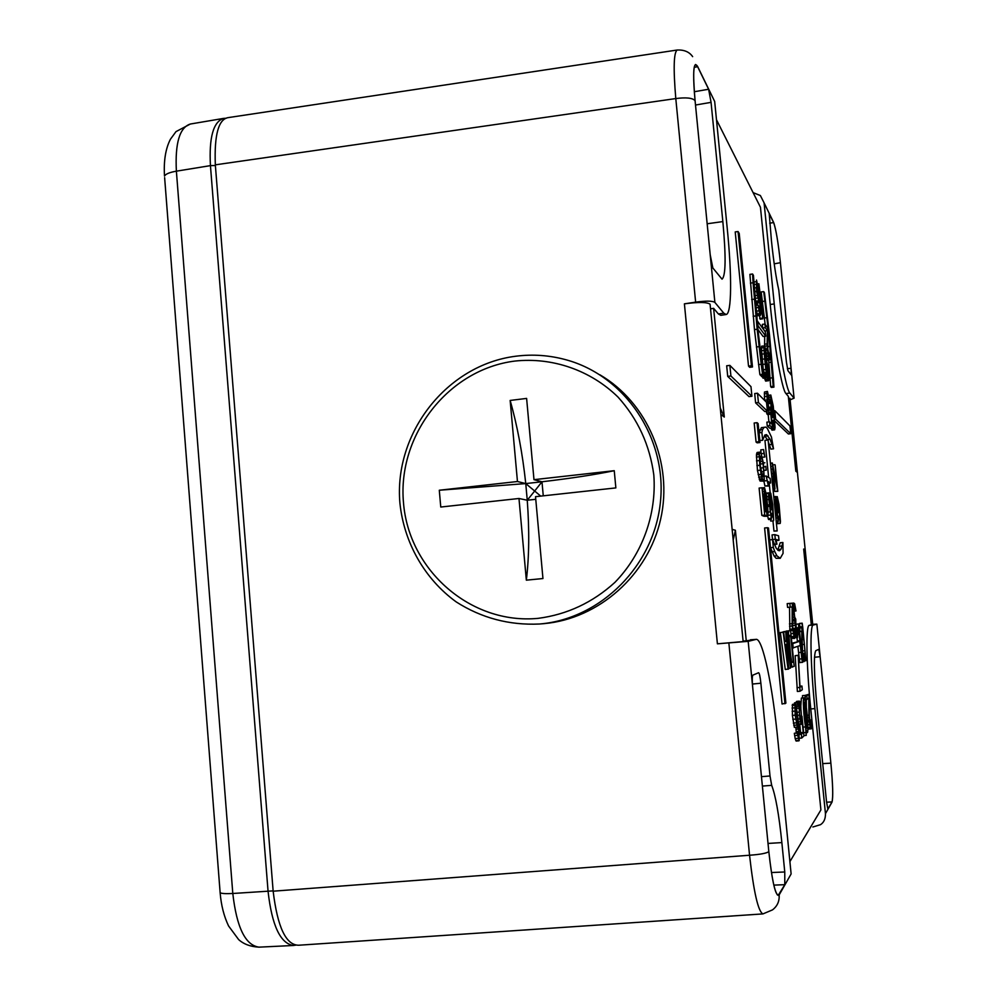<?xml version="1.0" encoding="UTF-8"?>
<svg xmlns="http://www.w3.org/2000/svg" width="997" height="997" viewBox="0 0 997 997"><rect width="100%" height="100%" fill="white"/><g stroke="black" fill="none" stroke-linecap="round" stroke-linejoin="round"><path stroke-width="1.5" d="M780.439 263.058L780.414 262.71C778.196 242.234 775.915 228.787 773.597 222.368L764.088 202.865L774.245 303.96C778.47 346.806 786.11 389.64 789.848 393.055L794.073 398.164L791.057 368.317L791.207 374.909L787.892 370.56L786.396 361.923L778.782 290.015C776.04 277.764 773.597 261.388 771.454 240.875L769.223 213.719L773.61 222.568C775.928 228.924 778.196 242.296 780.414 262.71L774.208 263.831M790.11 399.834L794.073 398.164M787.356 368.703L791.057 368.317L780.427 262.884M764.088 202.865L760.375 195.537L753.096 192.62M774.245 303.96L770.207 304.471L760.449 207.251L716.482 119.74M770.207 304.471C774.42 347.342 782.147 390.176 785.972 393.578L788.315 396.332L795.843 471.232L797.413 472.428L789.973 398.551M788.527 398.451L789.948 398.264M812.867 826.987L820.519 824.669C823.908 822.45 825.553 818.774 825.454 813.652L832.009 802.149C833.243 797.413 832.881 784.477 830.9 763.366L816.867 624.134L812.705 624.296M830.887 763.191L830.9 763.366C832.869 784.39 833.23 797.251 831.984 801.937L827.871 809.078L826.55 801.887L816.992 706.811C813.963 673.598 813.564 654.879 815.795 650.655L818.811 649.334L820.145 656.687L814.474 657.26M825.454 813.652L814.898 708.618L810.773 708.929C806.249 664.625 805.726 624.895 809.277 625.331L811.309 624.832L803.682 549.048L805.177 549.459L812.729 624.483L811.284 624.583M816.867 624.134L813.216 625.044C809.751 624.608 810.374 664.326 814.898 708.618M711.06 102.355L722.85 221.583C726.078 256.715 725.804 275.907 722.027 279.16L712.843 267.969L710.2 254.758L714.886 302.415L723.785 313.183L726.14 314.516C731.773 313.818 731.972 275.583 727.262 228.662L714.675 101.457L697.588 66.413C693.463 60.206 692.616 71.61 695.071 100.635C693.065 78.364 693.227 66.313 695.557 64.481L697.613 66.687L708.618 89.244L711.06 102.355L695.495 105.034M692.641 56.642C689.376 51.931 684.241 49.713 677.237 50.012C673.735 52.193 673.249 68.369 675.792 98.566C686.123 97.232 692.541 97.918 695.071 100.635L710.2 254.758M714.886 302.415C712.581 300.82 706.163 300.72 695.632 302.141L684.403 303.836C698.423 301.954 706.973 302.066 710.076 304.185L720.893 414.478L724.296 417.058L713.628 308.36L710.537 308.821M771.454 872.525L784.764 871.989L784.801 884.688L778.171 895.418C774.893 893.412 771.778 878.818 768.824 851.612C772.301 882.881 775.753 897.325 779.143 894.945L791.12 873.945L777.897 740.422C772.625 686.048 762.817 638.566 756.212 639.351L748.174 641.345L717.404 643.825L684.403 303.836M728.869 643.04L749.557 855.239C753.707 892.041 758.169 911.594 762.929 913.913L298.664 945.231C286.002 945.181 277.502 927.173 273.153 891.193L215.327 164.841C214.181 134.533 218.605 118.768 228.575 117.559L228.774 117.521M723.785 313.183L718.401 313.98L713.628 308.36M718.401 313.98L720.806 315.314L726.04 314.529M784.764 871.989L781.86 842.59C778.981 814.561 775.591 795.481 771.678 785.337L770.008 775.965L760.873 683.207L752.411 684.054M748.174 641.345L752.673 687.195C752.074 680.253 752.137 676.24 752.86 675.156L758.605 672.713C759.402 673.112 760.163 676.602 760.873 683.207M273.153 891.193L749.557 855.239C760.237 854.466 766.656 853.258 768.824 851.612L752.673 687.195M762.381 786.085L771.678 785.337M761.459 776.663L770.008 775.965M743.089 641.021L746.255 640.809L735.4 530.267L732.147 529.37L743.151 641.569L717.404 643.825M746.255 640.809L756.212 639.351M735.4 530.267L733.206 540.125M789.898 861.62L820.905 809.925L810.773 708.929M729.866 365.376L726.676 365.774L727.723 376.392L749.021 396.619L751.925 396.27L750.978 386.649L729.866 365.376L730.913 375.994L751.925 396.27M738.054 231.528L735.213 231.927L748.523 366.098L749.644 367.32L752.486 366.971L739.226 233.472L738.054 231.528L751.389 365.749L752.486 366.971M757.047 422.678L754.181 423.015L756.062 442.032L757.147 442.842L760.001 442.531L758.119 423.6L757.047 422.678L758.941 441.708L760.001 442.531M767.478 527.7L764.599 527.986L782.059 704.007L785.898 703.147L768.5 528.036L767.478 527.7L784.975 703.782M757.496 393.229L754.692 393.566L755.614 402.875L764.736 411.524L767.416 411.213L766.531 402.327L757.496 393.229L758.43 402.539L767.416 411.213M774.756 421.046L788.39 433.982L790.746 433.72L789.96 425.943L774.769 410.627L775.616 419.126L790.746 433.72M764.898 516.234L767.802 516.321L768.101 512.657L766.705 496.244L764.537 487.62L764.263 495.011L766.194 511.86L764.786 511.262L762.02 487.77L764.736 515.1L767.017 516.01L765.011 491.621L766.755 500.008L767.802 516.321M762.02 487.77L759.116 488.081L761.833 515.399L764.151 516.309L767.017 516.01M760.088 452.127L757.209 452.439L756.424 454.856L757.458 470.484L760.05 481.04L763.727 481.19L764.275 480.006L763.428 463.256L760.898 452.7L760.088 452.127L759.315 454.532L759.789 465.3L761.534 476.902L763.727 481.19M776.177 540.561L778.993 540.312L778.545 535.788L774.831 534.629L772.052 534.915L772.525 539.601L769.709 539.888L770.482 547.702L774.146 556.077L776.127 558.32L780.24 558.308L783.069 553.36L782.894 542.505L781.012 549.26L779.492 550.743L778.134 550.431L776.152 548.101L772.538 539.601L773.311 547.428L774.731 551.553L776.925 555.803L780.24 558.308M782.894 542.505L780.215 542.767L777.785 550.02M767.715 516.334L768.587 519.537L771.391 519.25L769.048 498.164L769.148 496.73L769.809 498.537L771.391 508.121L771.142 497.017L773.684 520.147L772.725 504.345L770.768 493.191L770.307 498.787L768.936 492.942L768.475 496.394L771.391 519.25M769.933 508.271L770.207 511.361M770.569 519.337L770.743 521.095L773.522 520.82M763.852 480.99L764.923 485.988L768.413 486.062L767.354 481.077L770.606 482.984L770.145 478.41L766.207 476.005L768.413 486.062M767.815 483.271L770.606 482.984M762.406 457.262L764.873 456.987L763.577 449.572L760.761 449.884L761.085 453.099M777.361 522.004L777.535 523.674L780.215 523.4L780.439 521.356L779.043 504.557L777.249 496.631L777.149 502.214L775.467 497.104L776.189 509.567L778.233 521.917L776.077 500.257L777.884 511.05L777.897 508.221L779.118 508.096L780.215 523.4M774.333 489.128L774.756 491.434L777.797 491.371L775.168 464.951L776.837 485.265L772.351 462.982L773.959 484.966L774.956 489.053L772.962 467.556L777.797 491.371M764.525 435.515L767.565 440.051M768.276 441.746L770.88 449.124L773.535 448.824L771.454 437.022L767.279 428.349L765.833 427.09L764.126 427.339L762.58 429.533L761.882 432.486L762.655 440.25L764.886 434.979L766.593 434.642L770.033 439.228L773.535 448.824M765.833 427.09L761.359 427.663L759.066 432.81L759.839 440.574L762.655 440.25M772.949 520.87L773.971 531.089L777.174 530.965L768.151 440.425L777.174 530.965M767.665 440.038L764.936 440.35L768.637 477.488M769.198 483.134L770.183 493.041M757.932 329.533L763.141 336.5L765.733 336.176L765.31 331.914L757.583 321.271L758.019 325.707L765.733 336.176M771.117 428.112L772.027 430.131L774.632 429.832L775.068 427.576L773.261 406.078L770.806 395.024L770.993 407.075L772.563 415.923L773.385 417.382L773.834 414.528L774.482 425.707L772.476 420.51L774.632 429.832M767.914 402.265L768.076 404.396M767.802 402.277L769.946 402.028L767.428 391.397L764.45 392.045L764.562 400.345M766.157 411.362L767.478 414.553L770.12 414.241L770.594 412.023L771.778 423.899L769.547 421.843L769.921 425.607L772.538 427.95L770.606 408.683L770.07 408.147L769.983 410.079L769.285 410.066L767.84 402.551L767.802 395.124L769.946 402.028M768.176 414.478L768.911 421.918M769.547 421.843L766.88 422.155L767.254 425.918L769.896 428.261L772.538 427.95M768.675 360.017L770.656 386.612L771.391 387.434L773.934 387.135L773.41 378.636L769.51 334.955L764.487 292.819L763.727 291.61L768.774 333.92L773.211 386.313L773.934 387.135M763.727 291.61L761.185 291.947L765.148 324.374M752.573 274.001L749.894 274.362L754.467 329.596L759.876 374.573L760.699 375.495L763.39 375.159L758.019 330.368L753.433 275.359L752.573 274.001L753.084 282.762L757.172 329.247L761.21 364.266L762.568 374.236L763.39 375.159M769.323 356.191L767.84 349.249L767.653 327.926L764.911 324.05L762.344 324.374L762.705 327.988L764.849 331.291M764.724 336.301L764.574 345.809M765.733 355.73L767.192 360.204L770.207 359.817L770.158 353.511L769.771 356.141M764.836 355.842L766.73 355.605L764.836 346.146L761.907 346.071L761.396 348.003L763.39 371.058M764.549 378.05L765.758 381.141L768.687 380.518L767.752 365.849L766.17 358.746L765.459 358.509L765.285 360.889L764.774 355.069L764.811 349.324L766.73 355.605M762.693 376.567L763.141 378.224L765.796 377.9L765.198 372.579L765.796 377.9M761.322 375.42L761.77 376.679L764.437 376.355L763.839 370.996L764.437 376.355M759.415 315.526L760.188 319.165L762.792 318.816L762.755 314.391L758.879 283.784L762.792 318.816M755.103 299L756.499 303.188L759.465 302.702L759.664 300.483L760.275 311.438L758.106 305.119L759.589 313.619L760.387 315.401L760.898 313.606L759.103 292.158L756.511 280.045L756.598 291.473L759.141 302.839M757.246 303.088L757.433 305.207M755.988 309.232L757.757 315.737L760.387 315.401M810.611 725.093L809.439 717.067L808.903 694.273L805.065 695.408L805.165 700.854L803.993 697.85C802.635 697.252 803.657 716.619 805.551 726.913L806.212 735.4L806.124 729.754L807.271 732.608C808.629 733.094 807.595 713.952 805.726 703.695L805.09 695.408L802.51 695.607L802.548 697.975M806.274 699.47L806.336 707.571M807.894 728.059L808.53 729.131L811.296 728.72L811.134 720.233L810.997 725.068M803.993 697.85L801.389 698.062L800.803 706.25M800.977 709.739L801.501 716.32M792.353 648.137L800.23 645.508L799.806 641.245L791.867 643.239M799.42 701.14L796.74 701.352L796.08 702.636L798.771 702.424L799.843 718.887L801.301 724.271L802.024 720.333L803.233 732.446L801.376 734.216L801.762 738.054L803.931 735.923L801.974 716.282L800.927 720.457L799.582 714.139L799.22 706.188L799.407 705.228L800.13 705.502L800.903 709.789L800.865 706.574L799.818 701.664L799.021 701.427L798.771 702.424M799.744 724.395L800.566 732.645L799.444 733.705M794.447 702.985L797.164 702.773L797.887 706.375L797.5 702.524L794.783 702.735L794.547 704.032M795.531 703.957L792.441 704.418L792.403 715.372L794.347 727.336L797.862 727.312L798.223 722.788L798.996 735.636L798.46 736.995L797.114 733.119L799.195 740.572L798.709 724.046L795.955 704.48L795.195 704.194L794.921 705.228L795.17 715.161L797.525 727.623M795.905 727.735L796.254 732.895M797.45 732.807L794.335 733.318L795.17 738.565L796.167 741.045L798.921 740.833M802.411 650.38L802.647 653.359M804.479 660.886L805.962 660.662L802.672 626.689L802.199 623.187L799.457 623.461L800.03 627.774M803.657 657.908L802.523 652.512L801.9 627.612L799.033 627.911M797.862 646.368L799.806 662.606L802.61 662.27L798.771 623.948L795.967 624.222L796.316 629.331M797.014 637.606L797.363 641.457M798.186 655.278L795.17 655.665L797.363 691.444L800.018 691.245L802.298 689.725L801.924 686.036L800.03 687.245L798.186 655.278L800.018 691.245M792.802 628.546L792.964 630.092M792.303 603.197L787.194 603.634L787.568 607.397L792.141 606.961L792.179 625.966L794.397 638.504L795.132 632.908L794.572 630.004L794.621 633.818L794.098 634.728L793.687 634.08L792.827 628.908L792.303 603.197L793.762 603.073L793.649 611.286L796.478 635.575L797.538 637.544L797.986 632.135L797.438 629.281L796.977 633.918L795.893 629.668L795.768 619.174L794.696 617.118L793.899 609.753L795.456 609.553L795.992 610.962L794.621 603.746L793.762 603.073M789.499 607.223L789.873 630.49M791.369 638.23L794.397 638.504M790.771 667.267L794.173 666.332L790.584 630.428L786.085 631.363M783.978 631.624L786.745 631.375L790.409 668.14L787.181 631.275L783.991 631.712M784.838 641.295L786.359 641.158L784.876 641.619L783.63 632.148L780.352 632.509L785.287 669.486L788.677 668.975L786.159 631.525L782.957 632.21M804.18 554.058L805.177 549.459L797.413 472.428L795.531 468.141M720.245 407.96L724.296 417.058M727.723 376.392L730.913 375.994M748.523 366.098L751.389 365.749M756.062 442.032L758.941 441.708M755.614 402.875L758.43 402.539M774.594 419.238L775.616 419.126M773.784 410.739L774.769 410.627M761.833 515.399L764.736 515.1M764.437 507.872L765.534 507.76M764.038 503.834L765.048 503.734M763.565 499.048L764.574 498.949M763.179 495.123L764.263 495.011M762.792 491.309L764.138 491.16M762.58 489.141L764.25 488.966M762.207 487.869L764.537 487.62M766.593 511.648L767.329 511.573M766.431 510.252L767.516 510.14M766.032 507.996L767.453 507.847M765.609 504.906L767.229 504.731M765.11 500.182L766.755 500.008M764.849 496.967L766.357 496.805M764.749 494.487L765.945 494.35M764.799 492.717L765.534 492.643M760.05 481.04L762.929 480.728M759.527 479.981L762.406 479.669M759.166 479.034L762.057 478.722M758.642 477.227L761.534 476.902M758.131 474.659L761.023 474.348M757.458 470.484L760.362 470.173M756.885 465.624L759.789 465.3M756.511 460.876L759.402 460.552M756.387 457.062L759.278 456.738M756.424 454.856L759.315 454.532M756.636 453.523L759.527 453.199M756.835 452.912L759.714 452.588M762.618 476.803L760.25 465.599L760.574 456.152L761.808 457.748L763.066 463.742L763.914 473.862L763.702 476.703L762.618 476.803L763.702 476.703M760.038 462.969L760.91 470.721M760.1 456.713L761.197 456.589M760.001 457.959L761.808 457.748M759.938 461.574L762.655 461.262M760.225 464.054L763.066 463.742M760.699 468.042L763.552 467.73M761.11 471.905L763.852 471.606M761.621 474.111L763.914 473.862M778.308 549.521L781.012 549.26M779.654 546.206L782.333 545.945M776.127 558.32L778.894 558.058M774.146 556.077L776.925 555.803M771.915 551.84L774.731 551.553M770.482 547.702L773.311 547.428M774.295 544.449L776.95 544.175L775.94 539.439L778.993 540.312M774.183 544.225L776.95 544.175M772.513 539.527L775.292 539.252L776.314 544.013M774.831 534.629L775.292 539.252M771.179 517.181L773.136 516.969M771.117 516.496L773.223 516.272M770.93 515.05L773.236 514.801M770.581 513.58L773.161 513.305M770.083 509.803L772.862 509.517M771.092 505.055L772.401 504.918M770.768 501.179L771.94 501.055M770.681 499.597L771.703 499.485M770.681 497.939L771.391 497.864M769.834 508.283L771.391 508.121M769.821 508.096L771.067 507.972M769.497 505.018L770.756 504.881M769.111 500.27L770.133 500.17M769.061 498.612L769.809 498.537M768.164 518.627L770.98 518.34M767.927 515.337L770.332 515.088M768.076 512.084L769.858 511.897M767.777 506.551L769.235 506.401M767.665 504.993L769.073 504.843M767.104 499.584L768.612 499.422M766.755 496.568L768.475 496.394M766.307 493.689L768.5 493.453M766.207 493.129L768.762 492.854M769.26 493.702L770.183 493.602M769.023 493.166L770.432 493.017M764.487 476.192L766.207 476.005M764.923 485.988L767.727 485.689M763.864 480.978L766.668 480.679M765.796 466.284L766.182 470.173L765.796 466.284M763.378 462.944L764.886 462.782M764.176 470.385L766.182 470.173M763.852 466.833L765.272 466.671M761.384 453.735L763.964 453.448L764.873 456.987M763.577 449.572L763.964 453.448M778.034 519.886L779.841 519.699M777.972 519.225L779.916 519.026M777.785 517.829L779.916 517.605M777.461 516.409L779.853 516.172M776.925 512.782L779.554 512.508M777.585 504.482L778.669 504.37L779.118 508.096M777.498 502.962L778.445 502.862L778.669 504.37M777.498 501.379L778.445 502.862M777.598 500.519L778.146 501.304M777.897 508.221L777.922 500.494M776.75 511.349L778.196 511.199M776.738 511.174L777.884 511.05M776.426 508.208L777.585 508.084M776.052 503.647L776.987 503.547M776.002 502.052L776.688 501.977M776.289 522.116L778.233 521.917M776.202 521.219L777.859 521.045M775.89 518.066L777.249 517.929M775.579 514.988L776.788 514.863M775.055 509.691L776.189 509.567M774.906 508.183L776.04 508.071M774.382 502.987L775.591 502.849M774.096 500.083L775.454 499.933M773.822 497.279L775.467 497.104M773.759 496.73L775.703 496.518M776.152 497.304L777.012 497.216M775.928 496.78L777.249 496.631M774.756 491.434L777.423 491.147M772.725 469.325L773.423 469.251M773.024 489.265L774.956 489.053M772.924 488.306L774.569 488.131M772.6 485.103L773.959 484.966M772.289 482L773.498 481.875M771.765 476.703L772.899 476.578M771.466 473.712L772.6 473.587M771.03 469.275L772.226 469.151M770.743 466.409L772.089 466.272M770.469 463.68L772.114 463.505M770.419 463.194L772.351 462.982M773.099 464.864L774.781 464.689M765.31 436.163L768.026 435.851M759.066 432.81L761.882 432.486M759.789 429.857L762.58 429.533M761.359 427.663L764.126 427.339M769.522 444.674L772.189 444.375M767.341 439.527L770.033 439.228M773.971 531.089L776.713 530.803M770.843 411.001L771.516 410.926M771.08 413.456L771.965 413.356M768.537 407.374L770.993 407.075M768.002 403.698L770.631 403.386M769.647 399.959L770.407 399.859M769.223 397.292L770.345 397.155M768.936 395.547L770.507 395.36M768.861 395.261L770.806 395.024M771.728 429.869L774.333 429.57M771.267 428.797L773.884 428.498M772.351 426.055L773.298 425.956M772.027 422.878L772.775 422.79M774.345 420.285L772.476 420.51M773.522 424.572L774.557 424.46M773.124 422.566L774.482 422.404M771.504 417.606L773.385 417.382M771.466 417.207L773.011 417.02M771.342 416.073L772.563 415.923M771.603 409.007L771.105 398.613L773.323 410.727L773.086 413.792L772.563 413.281L771.603 409.007M770.943 399.249L771.628 399.161M770.868 400.258L771.927 400.133M770.918 401.99L772.301 401.828M771.067 404.358L772.663 404.171M771.292 406.626L772.962 406.427M771.578 408.807L773.173 408.62M771.952 410.889L773.323 410.727M772.239 412.172L773.323 412.048M768.749 408.309L770.07 408.147M767.254 425.918L769.921 425.607M767.005 414.116L770.12 414.241M766.531 412.995L769.198 412.683L769.659 413.805M767.316 410.203L768.587 410.054L769.198 412.683M766.992 406.938L768.051 406.813L768.587 410.054M766.593 403.012L767.516 402.9L768.051 406.813M764.549 400.208L767.216 399.897L767.516 402.9M764.325 396.619L767.005 396.308L767.216 399.897M764.275 393.865L766.93 393.553L767.005 396.308M764.45 392.045L767.104 391.721L766.93 393.553M767.752 401.754L769.485 401.554M767.528 398.601L769.036 398.426M767.478 396.831L768.65 396.694M767.54 395.709L768.263 395.622M767.702 346.657L770.02 346.37M768.899 362.472L771.441 362.148M767.964 334.032L768.774 333.92M764.45 317.993L766.98 317.669M762.468 301.443L764.998 301.106M770.656 386.612L773.211 386.313M770.133 378.087L772.675 377.776M759.876 374.573L762.568 374.236M758.505 364.603L761.21 364.266M756.387 346.981L759.091 346.644M754.467 329.596L757.172 329.247M753.134 316.286L755.851 315.937M751.651 299.511L754.355 299.15M750.392 283.136L753.084 282.762M768.837 355.119L769.846 354.994M768.375 353.212L769.784 353.038M766.88 359.817L769.746 359.88M766.357 358.534L768.924 358.21L769.447 359.506M765.908 356.702L768.488 356.39L768.924 358.21M766.431 353.287L767.889 353.1L768.488 356.39M765.945 350.308L767.528 350.109L767.889 353.1M765.634 348.875L767.378 348.651L767.528 350.109M764.836 346.158L767.167 345.859L767.378 348.651M764.525 344.214L767.104 343.89L767.167 345.859M764.861 330.979L767.416 330.643L767.104 343.89M762.705 327.988L765.272 327.664L767.416 330.643M764.911 324.05L765.272 327.664M764.786 355.318L766.344 355.119M764.624 352.888L765.97 352.726M764.562 351.094L765.596 350.956M764.637 350.009L765.285 349.922M765.048 358.347L765.771 358.259M765.36 380.704L768.375 380.817M764.898 379.521L767.528 379.196L767.989 380.38M765.746 376.679L766.917 376.542L767.528 379.196M765.609 373.389L766.381 373.302L766.917 376.542M763.216 369.725L765.858 369.401L766.381 373.302M762.618 364.441L765.26 364.117L765.858 369.401M762.094 359.256L764.736 358.92L765.26 364.117M761.658 354.159L764.3 353.835L764.736 358.92M761.459 350.657L764.088 350.333L764.3 353.835M761.396 348.003L764.026 347.679L764.088 350.333M761.583 346.295L764.201 345.971L764.026 347.679M766.02 367.644L765.908 362.297L766.917 363.531L768.076 377.227L766.02 367.644M765.883 362.609L766.606 362.522M765.821 363.668L766.917 363.531M765.883 365.463L767.291 365.288M766.045 367.868L767.665 367.669M766.307 370.161L767.964 369.962M766.506 371.619L768.114 371.42M766.83 373.713L768.251 373.539M767.266 375.682L768.326 375.557M764.288 372.691L765.198 372.579M762.742 377.763L765.397 377.439M762.842 371.121L763.839 370.996M761.359 376.23L764.038 375.894M757.82 283.933L758.879 283.784M759.702 318.479L762.306 318.143M754.841 295.748L757.134 295.436M755.053 298.39L757.608 298.041M754.542 291.747L756.598 291.473M754.243 288.021L756.237 287.747M753.981 284.569L756.025 284.282M753.819 282.001L755.975 281.702M757.433 315.276L760.063 314.94M756.947 313.955L759.589 313.619M756.312 311.151L758.954 310.802M755.863 307.799L758.405 307.462M755.651 305.443L758.106 305.119M759.415 310.428L760.362 310.304M758.979 308.509L760.312 308.335M758.63 306.453L760.163 306.241M756.087 302.577L758.729 302.228M755.601 301.231L758.243 300.882M757.246 293.716L756.798 283.609L759.128 296.558L758.854 299.262L758.281 298.415L757.246 293.716M756.561 284.619L757.371 284.519M756.549 285.79L757.695 285.641M756.623 287.684L758.081 287.485M756.823 290.164L758.468 289.94M757.097 292.495L758.767 292.271M757.421 294.688L758.991 294.476M757.832 296.732L759.128 296.558M758.131 297.916L759.116 297.791M810.237 724.158L811.209 724.084M809.938 722.588L811.234 722.489M809.639 720.345L811.134 720.233M809.614 720.108L811.408 719.971M808.106 728.745L811.072 728.932M807.894 727.511L810.274 727.336L810.648 728.558M807.844 724.807L809.763 724.657L810.274 727.336M807.72 721.94L809.414 721.816L809.763 724.657M807.632 720.495L809.265 720.37L809.414 721.816M807.408 717.553L809.028 717.429L809.265 720.37M807.209 715.285L808.928 715.161L809.028 717.429M805.663 699.52L808.791 698.174L808.928 715.161M805.19 695.918L806.797 695.794L807.159 699.408M808.903 694.273L806.797 695.794M803.894 735.574L806.212 735.4M803.607 732.708L805.638 732.558M803.046 727.1L805.551 726.913M806.074 726.402L805.775 706.973C807.321 718.152 807.682 725.255 806.86 728.259L806.074 726.402M805.215 704.131L805.501 723.548C803.956 712.294 803.582 705.166 804.405 702.187L805.215 704.131L803.968 704.218M791.905 643.676L792.752 643.601L793.201 648.062M799.806 641.245L792.752 643.601M799.943 716.781L801.526 716.656M800.417 719.236L801.488 719.149M799.893 716.444L801.974 716.282M799.494 738.216L801.762 738.054M799.469 734.365L801.376 734.216M800.566 732.645L803.233 732.446M798.747 724.47L801.301 724.271M798.697 723.959L800.903 723.797M798.497 721.928L800.354 721.791M798.211 719.011L799.843 718.887M797.787 715.285L799.332 715.173M797.413 712.219L799.021 712.107M796.84 708.319L798.771 708.169M797.75 705.029L798.672 704.966M796.341 701.639L799.021 701.427M799.258 709.926L800.903 709.789M799.195 706.96L800.479 706.873M799.332 705.564L800.13 705.502M796.553 706.699L797.55 706.624M793.325 723.112L796.092 722.9M793.762 725.293L796.528 725.081M792.789 719.298L795.556 719.086M792.403 715.372L795.17 715.161M792.154 711.335L794.921 711.123M792.054 708.044L794.808 707.833M792.166 705.44L794.921 705.228M792.441 704.418L795.195 704.194M795.743 740.584L798.51 740.385M795.17 738.565L797.936 738.366M794.646 735.612L797.413 735.412M794.335 733.318L797.114 733.119M797.999 735.711L798.996 735.636M797.65 733.991L799.033 733.892M796.204 731.648L798.933 731.437M796.03 729.256L798.771 729.044M794.347 727.336L797.114 727.137M796.129 720.32L795.332 710.811L795.992 707.795L797.7 719.011L797.064 723.772L796.129 720.32M795.469 708.481L796.279 708.418M795.357 709.914L796.628 709.814M795.382 712.157L797.002 712.032M795.506 714.45L797.301 714.313M795.706 716.768L797.538 716.631M795.98 719.149L797.7 719.011M796.229 720.794L797.712 720.681M796.615 722.489L797.675 722.414M796.902 723.411L797.55 723.361M802.336 644.548L804.38 644.374L805.726 660.774M802.46 650.966L804.965 650.754M802.311 639.563L803.881 639.426L804.38 644.374M802.273 633.157L803.196 633.083L803.881 639.426M799.93 626.976L802.435 626.752L803.196 633.083M799.457 623.461L801.962 623.25L802.435 626.752M804.654 657.247L805.489 657.185M803.258 657.11L804.168 657.035L803.943 657.883M802.946 655.627L804.205 655.528L804.168 657.035M802.622 653.459L804.118 653.334L804.205 655.528M802.61 653.359L804.118 653.334M802.535 661.721L804.243 661.485L804.591 660.575L804.405 653.209M802.46 661.148L804.006 661.609M802.286 659.802L803.183 659.727L803.57 661.061M801.924 657.023L802.66 656.961L803.183 659.727M801.588 654.157L802.311 654.094L802.66 656.961M801.414 652.723L802.161 652.661L802.311 654.094M801.09 649.82L801.937 649.745L802.161 652.661M800.84 647.626L801.837 647.539L801.937 649.745M799.357 631.811L801.775 631.288L801.837 647.539M799.058 628.21L799.706 628.16L800.068 631.749M801.9 627.612L799.706 628.16M799.32 659.029L801.887 658.818L802.373 662.394M798.535 652.561L801.102 652.337L801.887 658.818M799.033 645.944L800.392 645.832L801.102 652.337M797.313 640.971L799.881 640.747L800.392 645.832M798.011 634.316L799.295 634.204L799.881 640.747M796.204 627.873L798.759 627.649L799.295 634.204M795.967 624.222L798.522 623.997L798.759 627.649M796.989 687.693L799.644 687.481M795.17 655.665L797.799 655.44M799.968 686.185L801.924 686.036M792.677 606.886L793.4 606.824M792.665 609.13L793.487 609.055M792.528 605.416L793.45 605.329M792.378 603.945L793.575 603.833M793.973 611.161L795.668 611.011M793.899 609.753L793.886 608.257L795.182 608.108L795.456 609.553M793.886 608.257L793.936 607.509L795.182 608.108M793.936 607.509L794.198 606.737L794.983 607.397M796.541 633.107L797.488 633.02M796.204 631.624L797.525 631.512M795.868 629.419L797.438 629.281M795.855 629.369L797.75 629.207M794.945 637.793L797.413 637.582M795.083 637.133L796.89 636.983M795.17 635.687L796.478 635.575M795.132 632.771L795.93 632.696M792.951 629.979L795.569 629.755M792.802 628.509L795.419 628.272M792.652 625.518L795.182 625.306M792.665 623.275L795.095 623.05M792.665 621.006L795.132 620.795M792.665 619.548L794.659 619.374M792.665 617.33L794.31 617.18M792.665 614.351L793.948 614.239M792.665 611.373L793.649 611.286M793.637 633.905L794.621 633.818M793.3 632.397L794.671 632.272M792.951 630.141L794.572 630.004M792.939 630.092L794.908 629.917M791.356 638.092L793.924 637.868M791.207 636.647L793.512 636.447M790.908 633.681L792.939 633.506M790.609 630.677L792.565 630.515M789.749 629.232L792.416 629.007M789.524 626.203L792.179 625.966M789.437 623.923L792.092 623.686M789.861 603.397L790.235 607.161M790.708 666.632L792.515 667.13M790.559 665.186L791.655 665.099L792.092 666.519M790.26 662.182L791.07 662.12L791.655 665.099M789.96 659.129L790.621 659.067L791.07 662.12M789.574 655.266L790.621 659.067M788.403 643.601L790.16 655.216M788.016 639.7L788.677 639.65L789.001 643.551M787.705 636.572L788.515 636.497L788.677 639.65M787.393 633.419L788.49 633.319L788.515 636.497M787.231 631.824L788.627 631.699L788.49 633.319M786.172 631.076L788.901 630.839L788.627 631.699M790.584 630.428L788.901 630.839M793.3 661.921L792.054 662.482L791.705 661.834L790.584 655.041L789.101 637.93L789.362 635.463L790.621 635.114L793.3 661.921L791.817 662.045M788.627 668.289L790.409 668.14M780.352 632.509L783.168 632.272L788.091 669.249M782.944 631.874L785.711 631.637L786.359 641.158M788.066 665.946L785.262 644.772L786.608 644.336L788.066 665.946M539.352 624.022L540.038 623.96C601.091 618.751 654.531 565.137 660.488 501.341C666.906 437.583 624.807 375.695 566.022 359.78C549.497 355.256 532.759 354.06 515.823 356.216C446.756 364.84 393.665 433.184 399.922 503.198C404.022 542.63 424.548 578.921 456.215 601.914C481.451 618.015 509.155 625.381 539.352 624.022L544.05 623.636C598.773 618.801 648.125 575.182 660.65 519.15C673.349 463.169 647.427 402.551 599.907 374.81M543.365 623.698L542.368 623.773M538.156 618.352C567.119 614.551 592.692 602.562 614.875 582.41C642.28 554.27 656.736 514.527 653.82 475.021C649.77 445.011 637.843 419.039 618.028 397.093C590.498 370.161 552.413 357.076 514.901 361.064C448.413 369.314 397.28 435.24 403.486 502.675C408.733 570.197 470.734 624.87 538.156 618.352M526.341 580.167L518.976 498.488L440.761 507.037L439.291 490.237L517.455 481.514L510.152 400.445L526.615 398.414L533.981 479.669L614.252 470.696L615.859 487.907L535.526 496.68L542.954 578.534L526.341 580.167C529.17 556.874 529.469 530.23 527.251 500.232L518.976 498.488M540.723 496.12L534.679 491.023L527.251 500.232L535.763 499.31M439.291 490.237L525.755 483.582L527.251 500.232L525.755 483.582L534.679 491.023L541.982 481.775L533.981 479.669M510.152 400.445C517.318 425.694 522.528 453.411 525.755 483.582L517.455 481.514M543.265 495.833L541.982 481.775L525.755 483.582L541.982 481.775C570.907 478.373 594.997 474.684 614.252 470.696M773.61 222.568L769.672 223.178M773.597 222.368L770.307 215.626M789.848 393.055L785.972 393.578M830.887 763.166L822.699 763.615M831.984 801.937L826.588 802.199M707.16 223.777L722.85 221.583M694.311 91.736L708.618 89.244M697.613 66.687L694.224 67.335M215.327 164.841L675.792 98.566L695.632 302.141M779.143 894.945C779.554 901.226 777.324 906.211 772.463 909.9L762.929 913.913M779.118 894.658L777.162 894.72M781.86 842.59L768.014 843.437M773.834 885.112L784.801 884.688M755.925 639.401L750.417 639.775M732.147 529.37L720.893 414.478M813.216 625.044L809.277 625.331M215.389 165.527L210.442 165.627L268.081 891.492C271.944 925.615 280.406 943.611 293.479 945.48L296.209 945.069M273.128 890.869L232.8 893.486L176.382 171.172C174.961 143.157 179.622 127.442 190.352 124.027L223.577 118.394C213.321 121.746 208.934 137.486 210.442 165.627L176.382 171.172C169.577 172.356 165.614 173.989 164.505 176.083C163.595 160.941 165.564 148.665 170.425 139.244L175.995 131.629L190.352 124.027M293.479 945.48L259.021 947.15C245.387 945.318 236.65 927.434 232.8 893.486C225.733 893.848 221.508 893.599 220.138 892.726L164.63 177.678M220.075 891.929L220.138 892.726C221.147 905.226 223.964 916.305 228.562 925.951L238.632 939.585C243.742 944.196 250.546 946.714 259.021 947.15M774.133 223.764L770.369 215.763M228.575 117.559L677.237 50.012M806.162 732.695L807.271 732.608M226.331 118.219L223.577 118.394"/></g></svg>

